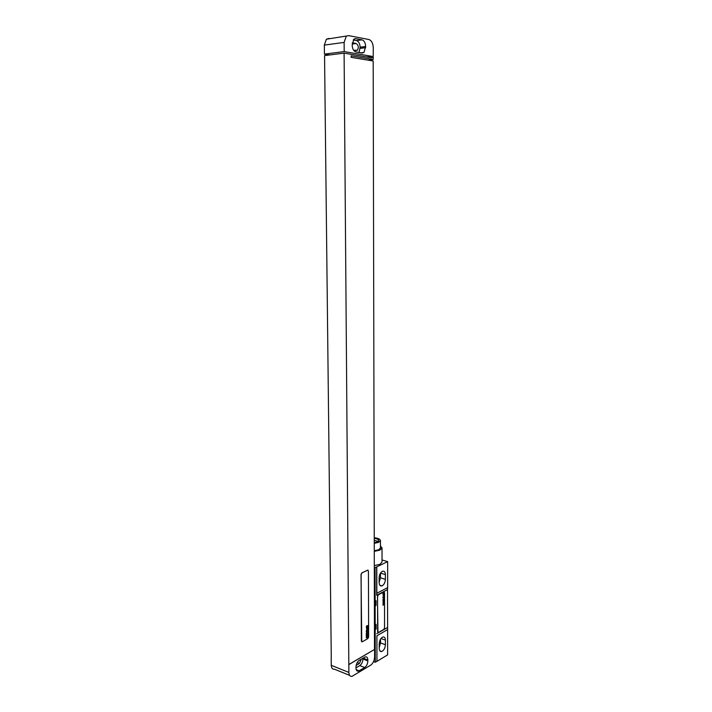 <?xml version="1.0" encoding="UTF-8"?>
<svg xmlns="http://www.w3.org/2000/svg" width="712" height="712" viewBox="0 0 712 712"><rect width="100%" height="100%" fill="white"/><g stroke="black" fill="none" stroke-linecap="round" stroke-linejoin="round"><path stroke-width="1.07" d="M348.827 664.625L374.592 649.389L374.61 656.962C374.387 660.629 373.088 663.361 370.721 665.15L352.048 676.329C350.09 676.614 349.04 675.305 348.88 672.431L344.101 53.133L324.556 55.598L331.276 657.568M355.964 668.052C356.08 670.348 356.917 671.389 358.465 671.167L364.704 667.518C366.627 666.067 367.686 663.86 367.864 660.905L367.855 659.971C367.739 657.657 366.911 656.624 365.363 656.856L359.186 660.407C357.21 661.866 356.142 664.091 355.955 667.099L355.964 668.052M355.964 667.883L359.791 665.587C361.723 664.145 362.773 661.946 362.951 659.001L362.951 658.173M356.133 665.417L359.453 663.433L361.34 659.125M349.619 675.35L334.471 669.2C332.504 669.458 331.436 668.159 331.267 665.319L331.178 657.621M374.592 649.389L348.72 664.581M367.997 60.128L373.186 59.514L351.123 55.83L351.132 57.343L373.186 60.983L374.494 649.353M346.183 36.437L344.127 42.417L344.199 51.593L324.432 54.112L324.334 45.096L326.381 39.213L348.773 35.653L368.834 39.498C371.522 40.468 372.999 43.209 373.275 47.731L373.186 59.514M344.101 53.133L371.869 57.823L371.869 57.094L373.177 57.316M367.944 570.116L361.821 572.893L361.011 574.522L361.767 641.832M366.778 56.969L371.976 56.337L371.869 57.094M326.381 39.213L328.988 38.43M324.432 54.112L329.62 54.958M353.588 50.205L357.344 50.312C358.892 47.464 358.492 45.203 356.142 43.503L352.244 42.791M359.044 52.483L360.13 47.206C359.898 43.566 358.688 41.367 356.49 40.593L353.214 39.979M362.079 53.008L363.992 52.43L365.648 46.494C365.425 42.836 364.215 40.62 362.025 39.845L355.831 38.671L353.82 39.276L352.182 45.248C352.431 48.959 353.668 51.193 355.902 51.94L362.079 53.008M373.293 57.298L371.976 57.076M344.199 51.593L371.976 56.337M361.438 641.067L362.248 641.797L367.864 638.593L368.647 636.955L368.424 570.997L367.686 570.134L361.927 572.929L361.109 574.548L361.34 641.031M379.211 647.519L380.519 642.936L380.519 639.145M379.131 582.389L380.457 577.806L380.448 573.151M379.211 648.401C379.318 650.715 380.128 651.756 381.641 651.533C383.848 650.492 385.103 648.223 385.397 644.734L385.397 640.124C385.29 637.774 384.462 636.724 382.923 636.973C380.742 638.023 379.496 640.284 379.202 643.755L379.211 648.401M387.631 629.586L387.622 654.871L376.951 661.359L376.906 635.754L387.631 629.586L387.506 589.607L376.692 595.268L376.835 593.265L387.657 587.631L387.666 561.635L375.055 567.651L375.26 662.249L373.56 661.59M376.835 593.265L376.79 566.921M379.131 582.541C379.274 585.122 380.199 586.243 381.89 585.914C383.982 584.846 385.156 582.665 385.397 579.354L385.397 574.62C385.254 572.003 384.32 570.873 382.593 571.229C380.519 572.306 379.363 574.486 379.122 577.77L379.131 582.541M387.506 589.607L387.657 587.631M382.033 559.952L387.666 561.635M376.123 629.025L376.114 624.326L376.123 629.025L375.188 629.55M376.078 605.423L376.07 600.679L376.078 605.423L375.135 605.93M374.316 567.419L375.055 567.651M376.114 624.326L375.18 624.851M376.07 600.679L375.126 601.177M376.692 595.268L376.639 566.877M376.951 661.359L376.906 635.754M376.808 661.306L375.26 662.249M384.097 591.903L378.25 594.778L377.476 596.371L377.947 632.541M374.307 565.631L379.986 564.304L382.033 562.071L382.024 547.937L380.439 545.988M374.281 551.382L379.968 550.1L382.024 547.937M374.281 550.777L378.722 549.735L380.448 547.92L380.439 540.559C380.172 539.109 378.108 538.165 374.254 537.738M374.263 543.354L378.713 542.33L380.439 540.559M374.263 542.713L377.369 541.948L378.731 540.542C378.562 539.465 377.066 538.735 374.254 538.361M378.152 541.494L374.254 540.266M378.348 594.805L377.574 596.407L377.627 631.784L378.259 632.567L383.786 629.426L384.551 627.833L384.542 592.74L383.875 591.921L378.25 594.778M366.466 637.427L366.938 637.169L366.466 637.427M366.262 637.899L367.855 637.4L367.187 637.169L367.855 636.466L366.315 637.026L366.262 637.899M366.564 635.745L366.297 636.679L367.81 636.216L367.81 635.442L366.52 636.288L366.564 635.745M366.253 635.638L367.846 634.748L366.244 634.988L366.253 635.638M366.244 634.259L367.846 633.769L367.837 633.119L366.244 633.609L366.244 634.259M366.244 633.413L367.837 632.585L366.244 633.413M367.223 632.247L366.573 632.06L366.573 632.719L367.223 632.247M366.235 631.918L367.837 631.437L367.214 631.295L367.828 630.583L366.529 631.01L367.009 631.33L366.235 631.918M366.235 630.921L367.828 629.96L366.235 630.921M366.822 629.346L366.529 630.218L367.828 629.835L366.725 629.8L366.822 629.346M366.76 628.901L367.641 628.536L366.76 628.901M366.769 629.248L367.784 628.865L367.784 628.215L366.564 628.571L366.769 629.248M366.813 627.441L366.52 628.331L367.819 627.948L366.707 627.877L367.819 627.139L366.813 627.441M366.511 627.334L367.819 626.604L366.511 627.334M366.217 626.872L367.819 626.409L367.196 626.257L367.81 625.554L366.511 625.973L366.992 626.302L366.217 626.872M382.994 605.325L383.777 604.025L382.994 604.15L383.537 604.266L382.994 605.325M382.994 603.678L383.777 602.37L382.994 602.494L383.537 602.61L382.994 603.678M382.994 602.023L383.777 600.714L382.994 600.848L383.537 600.964L382.994 602.023M383.777 599.468L382.994 599.406L382.994 600.074L383.777 599.468M383.19 598.828L383.626 597.599L383.19 598.828M383.777 596.674L382.7 597.323L383.777 596.674M383.777 594.315L383.092 595.819L383.777 594.315M383.359 594.796L383.528 595.446L383.359 594.796M383.679 593.265L382.994 593.55L382.994 594.44L383.679 593.265M359.24 670.837L356.187 669.618M367.855 659.971L363.058 658.111M367.864 660.905L362.951 659.001M364.704 667.518L359.791 665.587M359.453 663.433L357.219 662.552M348.88 672.431L331.267 665.319M324.334 45.096L344.127 42.417M356.142 43.503L352.173 44.037M365.657 47.677L360.13 48.389M365.648 46.494L360.13 47.206M362.025 39.845L356.49 40.593M355.831 38.671L354.425 38.857M385.397 644.734L380.519 642.936M385.397 640.124L380.956 638.504M385.397 579.354L380.457 577.806M385.397 574.62L380.493 573.098M387.488 627.539L376.755 633.68M356.561 670.41L358.465 671.167M355.51 50.543L357.344 50.312M360.931 52.813L363.992 52.43M379.843 650.857L381.641 651.533M379.861 585.264L381.89 585.914"/></g></svg>
